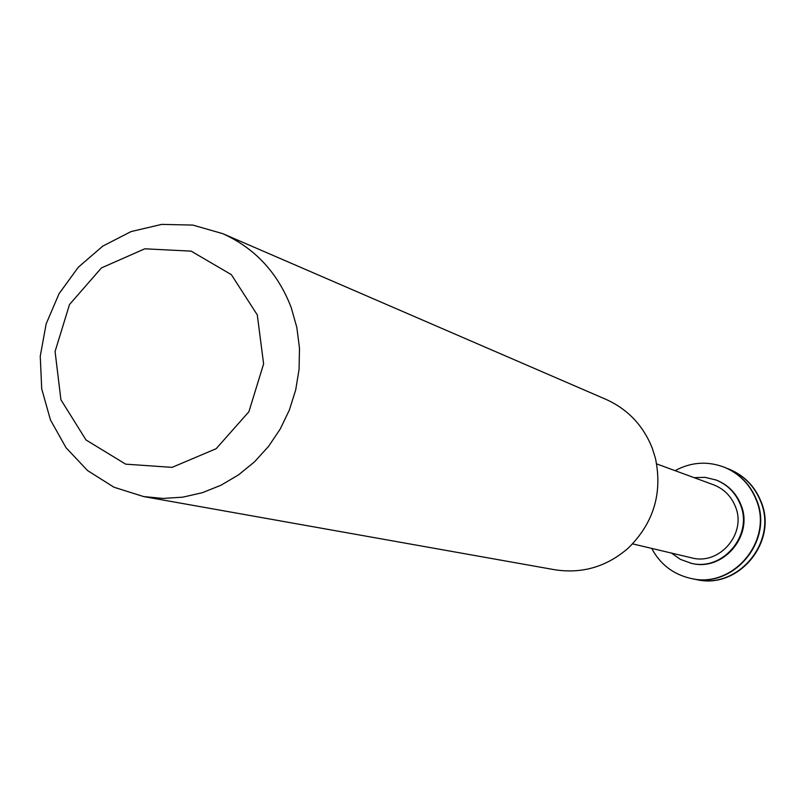 <?xml version="1.0" encoding="UTF-8"?>
<svg xmlns="http://www.w3.org/2000/svg" width="805" height="805" viewBox="0 0 805 805"><rect width="100%" height="100%" fill="white"/><g stroke="black" fill="none" stroke-linecap="round" stroke-linejoin="round"><path stroke-width="1.21" d="M696.134 579.499L696.335 579.54C738.306 589.964 778.445 541.664 760.967 501.414C754.808 486.3 744.313 475.594 729.491 469.305L729.3 469.224M693.658 578.946L695.923 579.459C737.913 589.884 778.093 541.554 760.604 501.274C754.436 486.15 743.931 475.443 729.099 469.144L726.935 468.329M691.163 578.493L691.374 578.533C733.657 589.039 774.118 540.336 756.509 499.774C750.3 484.53 739.735 473.743 724.792 467.403L724.601 467.333M651.698 548.396C660.261 564.416 673.342 574.438 690.952 578.453C733.264 588.958 773.756 540.225 756.137 499.633C749.928 484.389 739.342 473.592 724.399 467.252C707.494 460.883 691.062 462.02 675.083 470.663M671.43 553.065L680.356 559.354L691.213 563.269C723.041 571.983 754.194 535.335 740.872 504.634C736.082 492.881 727.871 484.691 716.239 480.052L705.019 477.335L694.111 477.657M690.579 563.128C722.437 571.852 753.621 535.164 740.298 504.423C735.498 492.67 727.277 484.469 715.635 479.82M632.589 543.878L691.455 557.805C719.439 565.714 747.06 533.484 735.327 506.425C731.081 496.011 723.776 488.776 713.421 484.751L656.649 463.891M143.652 496.574L554.776 569.749C582.337 573.985 606.91 566.71 628.474 547.903C653.69 522.898 662.676 493.022 655.431 458.266L652.211 448.023C643.135 425.402 627.729 409.192 606.004 399.391L222.733 233.651L192.818 225.078L161.664 224.394L131.054 231.578L102.728 246.149L78.276 267.26L59.067 293.674L46.147 323.892L40.25 356.223L41.709 388.855L50.463 419.948L66.04 447.731L87.614 470.603L113.978 487.226L143.652 496.574L163.163 498.436L182.866 497.148L202.297 492.72L220.993 485.234L238.542 474.87L254.501 461.839L268.498 446.453L280.21 429.065L289.347 410.077L295.697 389.942L299.098 369.143L299.48 348.152L296.834 327.484L291.239 307.621C277.906 272.905 255.074 248.252 222.733 233.651M257.288 314.906L231.337 274.646L191.127 251.13L144.779 248.815L101.44 267.914L69.502 304.531L55.072 351.503L60.918 399.773L86.024 439.963L125.65 464.153L172.099 467.363L216.163 448.697L248.896 411.747L263.607 363.9L257.288 314.906"/></g></svg>
